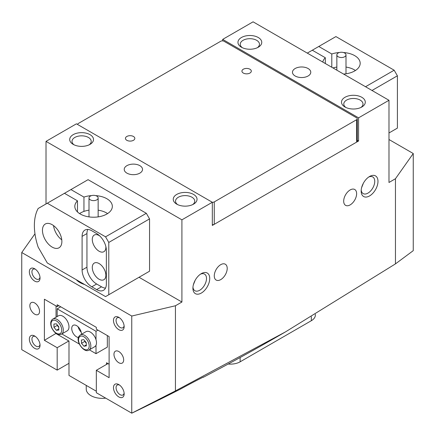 <?xml version="1.0" encoding="UTF-8"?>
<svg xmlns="http://www.w3.org/2000/svg" width="435" height="435" viewBox="0 0 435 435"><rect width="100%" height="100%" fill="white"/><g stroke="black" fill="none" stroke-linecap="round" stroke-linejoin="round"><path stroke-width="0.65" d="M95.635 195.619A18.759 10.832 180 0 1 106.847 198.724A18.759 10.832 180 0 1 112.339 206.386A18.759 10.832 180 0 1 100.757 216.391A18.759 10.832 180 0 1 80.312 214.042A18.759 10.832 180 0 1 74.82 206.386A18.759 10.832 180 0 1 77.479 200.823L64.462 193.309L88.077 179.671L146.318 213.297L149.553 218.897L108.788 242.436L105.553 236.83L47.312 203.21L64.462 193.309M83.95 211.41L83.95 197.088A18.759 10.832 180 0 1 91.524 195.619M52.162 247.107A13.73 7.928 -120 0 0 59.029 247.787A13.73 7.928 -120 0 0 61.134 236.787A13.73 7.928 -120 0 0 52.162 224.688A13.73 7.928 -120 0 0 45.3 224.009A13.73 7.928 -120 0 0 43.195 235.009A13.73 7.928 -120 0 0 52.162 247.107M99.077 263.545A9.608 5.546 60 0 1 105.357 272.016A9.608 5.546 60 0 1 103.883 279.716A9.608 5.546 60 0 1 99.077 279.237A9.608 5.546 60 0 1 92.802 270.771A9.608 5.546 60 0 1 94.275 263.072A9.608 5.546 60 0 1 99.077 263.545M105.835 246.444A9.608 5.546 60 0 1 103.883 251.691A9.608 5.546 60 0 1 99.077 251.218A9.608 5.546 60 0 1 92.802 242.752A9.608 5.546 60 0 1 94.275 235.047A9.608 5.546 60 0 1 99.077 235.525A9.608 5.546 60 0 1 99.794 235.982M47.312 203.21L38.16 208.49A54.908 31.701 -120 0 0 38.16 247.134L47.312 262.985L105.553 296.61L108.788 294.74L108.788 242.436M108.788 294.74L149.553 271.206L149.553 218.897M70.932 189.573L83.95 197.088M105.553 236.83L146.318 213.297M96.652 289.607A13.73 7.928 -120 0 0 103.514 290.286A13.73 7.928 -120 0 0 106.357 284.001L106.357 250.375A13.73 7.928 -120 0 0 96.652 233.562L91.801 230.762A13.73 7.928 -120 0 0 84.934 230.082A13.73 7.928 -120 0 0 82.095 236.368L82.095 269.994A13.73 7.928 -120 0 0 91.801 286.801L96.652 289.607L101.507 286.801A13.73 7.928 -120 0 0 105.498 288.117M87.805 229.446A13.73 7.928 -120 0 0 86.946 233.562L86.946 267.188A13.73 7.928 -120 0 0 96.652 284.001L101.507 286.801M53.559 225.613A13.73 7.928 -120 0 0 61.77 239.837M77.479 211.943L77.479 200.823M343.476 52.526A18.759 10.832 180 0 1 354.688 55.636A18.759 10.832 180 0 1 360.18 63.292A18.759 10.832 180 0 1 343.558 74.053M322.781 62.058A18.759 10.832 180 0 1 325.32 57.735L325.32 63.526M325.32 57.735L312.303 50.215L307.284 53.114M312.303 50.215L318.773 46.48L331.791 54A18.759 10.832 180 0 1 339.365 52.526M365.525 86.739L394.159 70.204L335.923 36.584L318.773 46.48M388.982 132.974L397.394 128.113L397.394 75.81L371.996 90.475M394.159 70.204L397.394 75.81M331.791 54L331.791 67.262M133.458 136.476A4.693 2.708 0 0 0 128.347 135.889A4.693 2.708 0 0 0 125.449 138.39A4.693 2.708 0 0 0 126.824 140.304A4.693 2.708 0 0 0 131.935 140.891A4.693 2.708 0 0 0 134.828 138.39A4.693 2.708 0 0 0 133.458 136.476M249.935 69.225A4.693 2.708 0 0 0 244.823 68.638A4.693 2.708 0 0 0 241.931 71.139A4.693 2.708 0 0 0 243.301 73.053A4.693 2.708 0 0 0 248.412 73.64A4.693 2.708 0 0 0 251.31 71.139A4.693 2.708 0 0 0 249.935 69.225M46.018 203.955L46.018 141.375L76.429 123.817L212.323 202.275A2.289 1.321 180 0 0 214.265 201.9L356.629 119.707A2.289 1.321 180 0 0 357.298 118.771A2.289 1.321 180 0 0 356.629 117.841L223.971 41.249A2.289 1.321 180 0 0 220.735 41.249L78.371 123.442A2.289 1.321 180 0 0 77.702 124.377A2.289 1.321 180 0 0 77.724 124.562M212.323 224.688A2.289 1.321 0 0 0 214.265 224.319L356.629 142.125A2.289 1.321 0 0 0 357.298 141.19L357.298 118.771M34.691 348.353A7.553 4.361 60 0 1 29.352 339.11A7.553 4.361 60 0 1 34.691 336.027L34.691 336.027A7.553 4.361 60 0 1 40.031 345.276A7.553 4.361 60 0 1 34.691 348.353M35.382 336.478A5.72 3.301 -120 0 0 33.125 336.489A5.72 3.301 -120 0 0 32.25 341.073A5.72 3.301 -120 0 0 35.985 346.113A5.72 3.301 -120 0 0 38.845 346.396A5.72 3.301 -120 0 0 39.987 344.449M118.815 396.927A7.553 4.361 60 0 1 113.475 387.677A7.553 4.361 60 0 1 118.815 384.594L118.815 384.594A7.553 4.361 60 0 1 124.154 393.844A7.553 4.361 60 0 1 118.815 396.927M119.511 385.046A5.72 3.301 -120 0 0 117.249 385.062A5.72 3.301 -120 0 0 116.373 389.64A5.72 3.301 -120 0 0 120.109 394.681A5.72 3.301 -120 0 0 122.969 394.964A5.72 3.301 -120 0 0 124.111 393.017M118.815 329.676A7.553 4.361 60 0 1 113.475 320.426A7.553 4.361 60 0 1 118.815 317.343L118.815 317.343A7.553 4.361 60 0 1 124.154 326.593A7.553 4.361 60 0 1 118.815 329.676M119.511 317.795A5.72 3.301 -120 0 0 117.249 317.811A5.72 3.301 -120 0 0 116.373 322.395A5.72 3.301 -120 0 0 120.109 327.435A5.72 3.301 -120 0 0 122.969 327.718A5.72 3.301 -120 0 0 124.111 325.766M34.691 281.108A7.553 4.361 60 0 1 29.352 271.859A7.553 4.361 60 0 1 34.691 268.776L34.691 268.776A7.553 4.361 60 0 1 40.031 278.025A7.553 4.361 60 0 1 34.691 281.108M35.382 269.227A5.72 3.301 -120 0 0 33.125 269.243A5.72 3.301 -120 0 0 32.25 273.827A5.72 3.301 -120 0 0 35.985 278.862A5.72 3.301 -120 0 0 38.845 279.15A5.72 3.301 -120 0 0 39.987 277.198M344.982 107.005L344.982 107.005A11.897 6.868 180 0 1 344.982 97.293A11.897 6.868 180 0 1 361.806 97.293A11.897 6.868 180 0 1 361.806 107.005A11.897 6.868 180 0 1 344.982 107.005M360.909 107.472A9.608 5.546 0 0 0 363.002 104.014A9.608 5.546 0 0 0 360.185 100.093A9.608 5.546 0 0 0 349.713 98.892A9.608 5.546 0 0 0 343.786 104.014A9.608 5.546 0 0 0 345.874 107.472M241.441 47.23L241.441 47.23A11.897 6.868 180 0 1 241.441 37.513A11.897 6.868 180 0 1 258.27 37.513A11.897 6.868 180 0 1 258.27 47.23A11.897 6.868 180 0 1 241.441 47.23M257.373 47.698A9.608 5.546 0 0 0 259.467 44.239A9.608 5.546 0 0 0 256.65 40.319A9.608 5.546 0 0 0 246.177 39.112A9.608 5.546 0 0 0 240.245 44.239A9.608 5.546 0 0 0 242.338 47.698M176.73 204.14L176.73 204.14A11.897 6.868 180 0 1 176.73 194.429A11.897 6.868 180 0 1 193.559 194.429A11.897 6.868 180 0 1 193.559 204.14A11.897 6.868 180 0 1 176.73 204.14M192.661 204.608A9.608 5.546 0 0 0 194.755 201.155A9.608 5.546 0 0 0 191.938 197.229A9.608 5.546 0 0 0 181.466 196.027A9.608 5.546 0 0 0 175.533 201.155A9.608 5.546 0 0 0 177.627 204.608M73.194 144.366L73.194 144.366A11.897 6.868 180 0 1 73.194 134.654A11.897 6.868 180 0 1 90.018 134.654A11.897 6.868 180 0 1 90.018 144.366A11.897 6.868 180 0 1 73.194 144.366M89.126 144.833A9.608 5.546 0 0 0 91.214 141.375A9.608 5.546 0 0 0 88.403 137.455A9.608 5.546 0 0 0 77.93 136.253A9.608 5.546 0 0 0 71.998 141.375A9.608 5.546 0 0 0 74.091 144.833M369.571 176.496L369.571 176.496A11.897 6.868 -60 0 1 377.982 181.351A11.897 6.868 -60 0 1 369.571 195.924A11.897 6.868 -60 0 1 361.159 191.068A11.897 6.868 -60 0 1 369.571 176.496L369.571 176.496M361.202 190.057A9.608 5.546 120 0 0 363.149 193.597A9.608 5.546 120 0 0 367.95 193.124A9.608 5.546 120 0 0 374.23 184.652A9.608 5.546 120 0 0 372.757 176.953A9.608 5.546 120 0 0 368.717 177.04M201.323 273.631L201.323 273.631A11.897 6.868 -60 0 1 209.735 278.492A11.897 6.868 -60 0 1 201.323 293.06A11.897 6.868 -60 0 1 192.912 288.204A11.897 6.868 -60 0 1 201.323 273.631L201.323 273.631M192.955 287.198A9.608 5.546 120 0 0 194.902 290.738A9.608 5.546 120 0 0 199.703 290.259A9.608 5.546 120 0 0 205.983 281.793A9.608 5.546 120 0 0 204.51 274.093A9.608 5.546 120 0 0 200.47 274.175M118.815 351.529A6.862 3.964 -120 0 0 115.384 351.192A6.862 3.964 -120 0 0 114.334 356.689A6.862 3.964 -120 0 0 118.815 362.741A6.862 3.964 -120 0 0 122.246 363.078A6.862 3.964 -120 0 0 123.301 357.581A6.862 3.964 -120 0 0 118.815 351.529M34.691 302.961A6.862 3.964 -120 0 0 31.26 302.624A6.862 3.964 -120 0 0 30.211 308.121A6.862 3.964 -120 0 0 34.691 314.173A6.862 3.964 -120 0 0 38.122 314.51A6.862 3.964 -120 0 0 39.177 309.013A6.862 3.964 -120 0 0 34.691 302.961M350.159 204.89A9.151 5.285 120 0 0 356.135 196.827A9.151 5.285 120 0 0 354.732 189.491A9.151 5.285 120 0 0 350.159 189.948A9.151 5.285 120 0 0 344.177 198.012A9.151 5.285 120 0 0 345.58 205.342A9.151 5.285 120 0 0 350.159 204.89M361.61 187.67L363.127 183.891M220.735 279.613A9.151 5.285 120 0 0 226.717 271.549A9.151 5.285 120 0 0 225.314 264.214A9.151 5.285 120 0 0 220.735 264.665A9.151 5.285 120 0 0 214.759 272.734A9.151 5.285 120 0 0 216.162 280.064A9.151 5.285 120 0 0 220.735 279.613M193.363 284.811L194.88 281.032M308.094 68.523A9.151 5.285 0 0 0 298.122 67.376A9.151 5.285 0 0 0 292.472 72.259A9.151 5.285 0 0 0 295.153 75.994A9.151 5.285 0 0 0 305.125 77.142A9.151 5.285 0 0 0 310.775 72.259A9.151 5.285 0 0 0 308.094 68.523M139.847 165.659A9.151 5.285 0 0 0 129.875 164.517A9.151 5.285 0 0 0 124.225 169.4A9.151 5.285 0 0 0 126.906 173.135A9.151 5.285 0 0 0 136.878 174.277A9.151 5.285 0 0 0 142.528 169.4A9.151 5.285 0 0 0 139.847 165.659M76.304 279.727A19.444 11.228 0 0 0 79.828 282.505A19.444 11.228 0 0 0 84.646 284.539M388.982 139.51L413.25 153.522L395.453 178.736L395.453 263.882L285.469 331.905L175.435 390.907L131.756 413.174L96.331 392.723L96.331 370.305L109.109 377.683L109.109 336.587L96.331 329.208L96.331 327.337L57.181 304.739L57.181 306.604L44.397 299.226L44.397 340.322L57.181 347.701L57.181 370.12L68.991 363.301M46.018 141.375L181.912 219.833L212.323 202.275L212.323 225.439L358.57 141.005L358.57 117.841L388.982 100.278L388.982 182.477L395.453 178.736M413.25 153.522L413.25 250.658L395.453 263.882M285.469 331.905L278.998 335.641A2173.477 1254.844 180 0 1 203.303 377.292A18.303 10.565 180 0 0 203.275 377.172M203.45 377.15L203.303 377.292C206.565 375.236 191.068 383.251 180.862 388.89A2173.477 1254.844 180 0 1 131.816 413.163M131.756 413.174L131.756 316.038L21.75 252.523L21.75 349.664L57.181 370.12M181.912 219.833L181.912 302.026L175.435 305.762L175.435 390.907M131.756 316.038L175.435 305.762M139.037 277.274L181.912 302.026M21.75 252.523L34.963 233.796M388.982 100.278L253.088 21.826L222.676 39.384L222.676 40.879M358.57 117.841L222.676 39.384M107.978 363.578L96.331 370.305M68.828 340.975L57.181 347.701M56.044 333.395L44.397 340.322M58.796 305.669L57.181 306.604M358.57 141.005L357.298 140.271M98.152 210.165A18.303 10.565 180 0 1 106.325 212.813A18.303 10.565 180 0 1 107.586 213.59M96.766 196.082A4.578 2.643 0 0 0 91.796 195.543A4.578 2.643 0 0 0 89.001 197.979A4.578 2.643 0 0 0 90.393 199.872A4.578 2.643 0 0 0 95.363 200.41A4.578 2.643 0 0 0 98.152 197.979A4.578 2.643 0 0 0 96.766 196.082M79.572 213.59A18.303 10.565 180 0 1 89.001 210.165M332.96 67.936A18.303 10.565 180 0 1 336.848 67.072M345.999 67.072A18.303 10.565 180 0 1 355.428 70.503M338.642 52.787A4.578 2.643 0 0 0 336.848 54.886A4.578 2.643 0 0 0 339.392 57.257A4.578 2.643 0 0 0 344.199 56.985A4.578 2.643 0 0 0 345.999 54.886A4.578 2.643 0 0 0 343.449 52.521A4.578 2.643 0 0 0 338.642 52.787M86.239 385.405L86.239 389.113A16.013 9.244 0 0 0 93.846 396.981A16.013 9.244 0 0 0 105.716 398.139M56.044 305.952L56.044 317.207M56.044 333.596L68.991 341.073L68.991 375.443L96.331 391.228M106.521 364.421L106.521 362.741L109.109 364.236M107.815 363.671L106.521 362.741M81.193 332.133A6.862 3.964 60 0 1 78.142 326.843M81.443 334.303A6.862 3.964 -120 0 0 81.448 334.064A6.862 3.964 -120 0 0 78.452 327.158A6.862 3.964 -120 0 0 73.162 325.32A6.862 3.964 -120 0 0 71.737 328.463A6.862 3.964 -120 0 0 78.447 337.511M57.181 316.555L57.181 308.845L96.004 331.263L96.004 339.708M60.737 306.789L57.181 308.845M97.946 330.143L96.004 331.263M96.004 345.238L96.004 353.677L89.333 349.827M107.331 335.559L107.331 347.141L96.004 353.677M79.306 344.036L61.83 333.949M95.787 345.64A8.695 5.019 60 0 1 94.689 346.733L89.028 350.001A8.695 5.019 60 0 0 90.127 348.913A8.695 5.019 60 0 0 88.321 338.854A8.695 5.019 60 0 0 80.334 334.945L85.994 331.671A8.695 5.019 60 0 1 93.987 335.586A8.695 5.019 60 0 1 95.787 345.64M86.26 343.21A3.431 1.979 60 0 1 85.983 342.9L84.738 341.431L84.716 340.774M86.26 343.237L85.983 342.9A3.431 1.979 60 0 1 84.917 341.007M86.239 342.573L86.353 345.874L83.988 346.238L81.503 343.302L81.388 340.001L83.759 339.637L86.239 342.573M86.32 344.89L83.988 346.238M84.738 341.431L81.503 343.302M58.79 327.365A3.431 1.979 60 0 1 58.404 326.93A3.431 1.979 60 0 1 57.512 325.396A3.431 1.979 60 0 1 57.409 325.119M52.831 319.062L58.497 315.794A8.695 5.019 60 0 1 68.148 322.808A8.695 5.019 60 0 1 67.186 330.856L61.525 334.123A8.695 5.019 60 0 0 62.488 326.076A8.695 5.019 60 0 0 52.831 319.062C50.569 320.595 50.123 323.395 51.504 327.457C54.391 333.221 57.73 335.439 61.525 334.123M58.79 327.414L57.186 325.429L57.186 324.842M56.381 330.301L53.951 327.294L53.935 324.053L56.354 323.814L58.79 326.826L58.801 330.067L56.381 330.301L58.801 328.909M57.186 325.429L53.951 327.294M315.353 314.315L315.353 315.103A13.73 7.928 180 0 1 311.329 320.709L240.147 361.806A13.73 7.928 180 0 1 228.217 364.024M96.652 284.001L91.801 286.801M86.946 267.188L82.095 269.994M86.946 233.562L82.095 236.368M356.629 142.125L356.629 119.707M214.265 201.9L214.265 224.319M79.143 337.342A7.553 4.361 -120 0 0 81.394 346.967A7.553 4.361 -120 0 0 88.599 348.533A7.553 4.361 -120 0 0 86.353 338.908A7.553 4.361 -120 0 0 79.143 337.342M60.982 326.614A7.553 4.361 -120 0 0 53.679 320.182A7.553 4.361 -120 0 0 51.76 327.506A7.553 4.361 -120 0 0 59.062 333.939A7.553 4.361 -120 0 0 60.982 326.614M311.329 320.709L311.329 316.724M240.147 357.516L240.147 361.806M89.001 197.979L89.001 216.891M98.152 197.979L98.152 216.891M336.848 54.886L336.848 70.176M345.999 54.886L345.999 73.798M80.334 334.945L78.98 336.277C75.233 341.306 84.303 353.666 89.028 350.001"/></g></svg>
